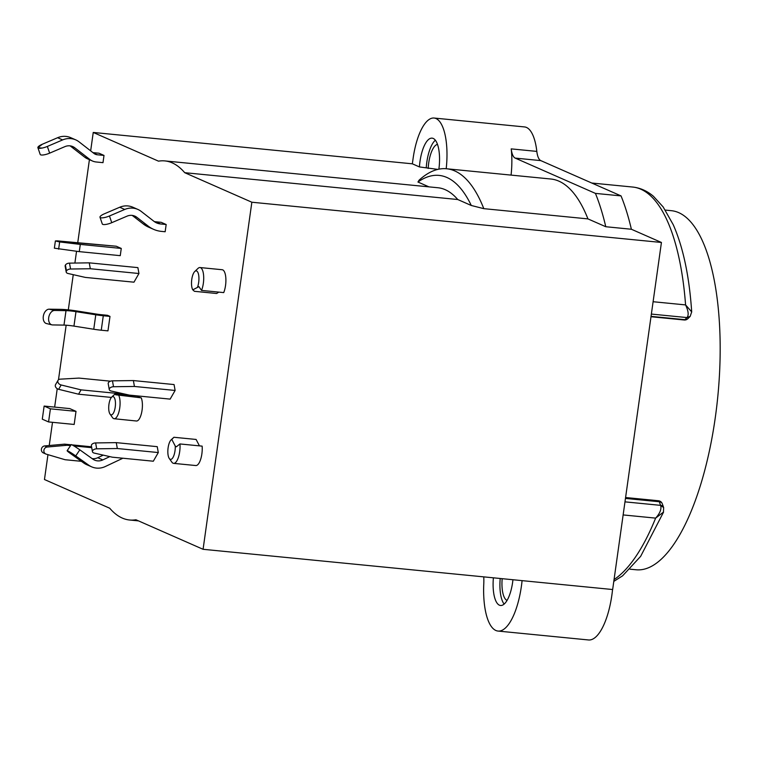 <?xml version="1.0" encoding="UTF-8"?>
<svg xmlns="http://www.w3.org/2000/svg" width="758" height="758" viewBox="0 0 758 758"><rect width="100%" height="100%" fill="white"/><g stroke="black" fill="none" stroke-linecap="round" stroke-linejoin="round"><path stroke-width="1.14" d="M175.117 390.455L170.143 399.115L129.381 395.117L111.056 390.995A3.676 2.132 -10.1 0 1 109.266 389.565L108.205 383.671A3.676 2.132 -10.1 0 1 112.459 380.838L133.38 380.563L134.431 386.457L175.117 390.455L174.065 384.562L133.38 380.563M109.266 389.565A3.676 2.132 -10.1 0 1 113.51 386.732L134.431 386.457M89.728 159.388A14.686 13.635 113.7 0 0 92.4 160.98A14.686 13.635 113.7 0 0 96.285 161.994L102.993 162.657L104.007 155.428L97.299 154.765A7.343 6.813 -66.3 0 1 95.366 154.262A7.343 6.813 -66.3 0 1 94.02 153.467L79.088 141.869A18.363 17.036 113.7 0 0 75.743 139.87A18.363 17.036 113.7 0 0 70.892 138.61A18.363 17.036 113.7 0 0 62.63 139.917L47.356 146.436A7.343 1.923 161.2 0 1 42.022 148.075L37.9 147.706L42.287 144.257L57.617 137.71L42.277 144.257A7.343 1.923 161.2 0 0 37.9 147.706L40.193 154.414A7.343 1.923 161.2 0 0 44.305 154.793A7.343 1.923 161.2 0 1 40.193 154.414L37.9 147.706A7.343 1.923 161.2 0 0 42.022 148.075A7.343 1.923 161.2 0 0 47.356 146.436L49.649 153.144L64.923 146.626A11.019 10.224 -66.3 0 1 69.878 145.839A11.019 10.224 -66.3 0 1 72.787 146.597A11.019 10.224 -66.3 0 1 74.796 147.791L89.728 159.388A14.686 13.635 113.7 0 0 92.4 160.98A14.686 13.635 113.7 0 0 96.285 161.994L102.993 162.657L104.007 155.428L97.299 154.765A7.343 6.813 -66.3 0 1 95.366 154.262A7.343 6.813 -66.3 0 1 94.02 153.467L79.088 141.869A18.363 17.036 113.7 0 0 75.743 139.87A18.363 17.036 113.7 0 0 70.892 138.61A18.363 17.036 113.7 0 0 62.63 139.917L47.356 146.436L49.649 153.144A7.343 1.923 161.2 0 1 44.305 154.793A7.343 1.923 161.2 0 0 49.649 153.144L64.923 146.626A11.019 10.224 -66.3 0 1 69.878 145.839A11.019 10.224 -66.3 0 1 72.787 146.597A11.019 10.224 -66.3 0 1 74.796 147.791L89.728 159.388L84.716 157.181A14.686 13.635 113.7 0 0 87.388 158.773A14.686 13.635 113.7 0 1 84.716 157.181L89.728 159.388M98.995 153.22L104.007 155.428L98.995 153.22L92.95 152.623L98.995 153.22M70.143 145.868L84.716 157.181L70.143 145.868M70.74 137.672A18.363 17.036 113.7 0 0 65.889 136.402A18.363 17.036 113.7 0 0 57.627 137.71L62.63 139.917L57.617 137.71A18.363 17.036 113.7 0 1 65.889 136.402A18.363 17.036 113.7 0 1 70.74 137.672L75.743 139.87L70.74 137.672M133.967 282.184L138.951 273.515L137.89 267.621L89.255 262.846L69.499 263.13A3.676 2.132 169.9 0 0 65.415 265.082A3.676 2.132 169.9 0 0 65.15 266.162L66.211 272.056A3.676 2.132 169.9 0 0 68.021 273.486L85.332 277.409L133.967 282.184M138.951 273.515L90.316 268.739L70.56 269.024A3.676 2.132 169.9 0 0 66.467 270.976A3.676 2.132 169.9 0 0 66.211 272.056M90.316 268.739L89.255 262.846M65.415 265.082L66.467 270.976M121.271 248.434L120.257 255.664L79.287 251.637L54.368 248.179L55.381 240.949L57.182 240.855L116.258 246.227L121.271 248.434L120.257 255.664L79.287 251.637L80.301 244.408L121.271 248.434L80.301 244.408L55.381 240.949L116.258 246.227L121.271 248.434M121.668 394.53L121.943 393.44M122.029 393.895L81.059 389.868L61.142 384.979L58.65 389.309L78.567 394.207L111.417 397.429M110.488 381.189L78.946 378.09L60.109 379.171A3.676 2.691 29.9 0 0 58.044 380.308A3.676 2.691 29.9 0 0 61.142 384.979M78.567 394.207L81.059 389.868M58.044 380.308L55.552 384.638A3.676 2.691 29.9 0 0 58.65 389.309M97.024 314.163A7.343 0.796 8 0 0 100.776 314.646L107.484 315.3L109.995 316.408L107.958 330.867L109.995 316.408L107.484 315.3L100.776 314.646A7.343 0.796 8 0 1 97.024 314.163L77.221 311.036L97.024 314.163M101.25 330.213L107.958 330.867L101.25 330.213A14.686 1.592 8 0 1 93.755 329.247A14.686 1.592 8 0 0 101.25 330.213L103.287 315.745L109.995 316.408L103.287 315.745A14.686 1.592 -172 0 1 95.783 314.778L75.98 311.652A11.019 1.194 8 0 0 70.352 310.922A11.019 1.194 8 0 0 66.012 310.647L54.595 310.467A7.343 4.804 103.4 0 0 50.852 312.523A7.343 4.804 103.4 0 0 48.635 319.904A7.343 4.804 103.4 0 0 51.876 324.841A7.343 4.804 103.4 0 0 52.567 324.926L63.975 325.106A11.019 1.194 -172 0 1 68.324 325.39A11.019 1.194 -172 0 1 73.952 326.111L93.755 329.247L95.783 314.778L75.98 311.652A11.019 1.194 8 0 0 70.352 310.922A11.019 1.194 8 0 0 66.012 310.647L54.595 310.467A7.343 4.804 103.4 0 0 50.852 312.523A7.343 4.804 103.4 0 0 48.635 319.904A7.343 4.804 103.4 0 0 51.876 324.841A7.343 4.804 103.4 0 0 52.567 324.926L63.975 325.106A11.019 1.194 -172 0 1 68.324 325.39A11.019 1.194 -172 0 1 73.952 326.111L93.755 329.247L95.783 314.778A14.686 1.592 -172 0 0 103.287 315.745L101.25 330.213M60.602 309.359A18.363 1.99 -172 0 1 67.85 309.823A18.363 1.99 -172 0 1 77.221 311.036A18.363 1.99 -172 0 0 67.85 309.823A18.363 1.99 -172 0 0 60.602 309.359L49.194 309.179A7.343 4.804 103.4 0 0 45.452 311.235A7.343 4.804 103.4 0 0 43.234 318.616A7.343 4.804 103.4 0 0 46.465 323.552A7.343 4.804 103.4 0 1 43.234 318.616A7.343 4.804 103.4 0 1 45.452 311.235A7.343 4.804 103.4 0 1 49.194 309.179L60.602 309.359M64.591 444.15L71.119 444.794L64.591 444.15L44.694 445.922L64.591 444.15L67.092 445.259L70.579 445.6L67.092 445.259L64.591 444.15M72.01 444.88L91.566 446.803L72.01 444.88M43.31 452.896A3.676 3.411 -66.3 0 1 44.694 445.922L47.204 447.021L67.092 445.259L47.204 447.021A3.676 3.411 -66.3 0 0 45.821 454.004A3.676 3.411 -66.3 0 1 47.204 447.021L44.694 445.922A3.676 3.411 -66.3 0 0 43.31 452.896L45.821 454.004L43.31 452.896M73.877 445.922L91.727 447.675L73.877 445.922M46.2 454.137A3.676 3.411 -66.3 0 1 45.821 454.004A3.676 3.411 -66.3 0 0 46.2 454.137L65.065 459.718L81.4 461.319L65.065 459.718L46.2 454.137M122.881 458.23L105.343 466.511A18.363 17.036 -66.3 0 1 96.465 468.093A18.363 17.036 -66.3 0 1 91.614 466.824A18.363 17.036 -66.3 0 1 88.79 465.223L75.743 455.918L79.827 449.835L92.874 459.14A11.019 10.224 113.7 0 0 94.57 460.106A11.019 10.224 113.7 0 0 97.479 460.864A11.019 10.224 113.7 0 0 102.804 459.916L109.796 456.61L102.804 459.916L97.791 457.709A11.019 10.224 -66.3 0 1 92.467 458.656A11.019 10.224 -66.3 0 1 92.144 458.618A11.019 10.224 -66.3 0 0 92.467 458.656A11.019 10.224 -66.3 0 0 97.791 457.709L103.249 455.132L97.791 457.709L102.804 459.916A11.019 10.224 113.7 0 1 97.479 460.864A11.019 10.224 113.7 0 1 94.57 460.106A11.019 10.224 113.7 0 1 92.874 459.14L79.827 449.835A7.343 0.521 33.9 0 0 71.224 444.633A7.343 0.521 33.9 0 1 79.827 449.835L75.743 455.918A7.343 0.521 33.9 0 0 67.14 450.716A7.343 0.521 33.9 0 1 75.743 455.918L88.79 465.223A18.363 17.036 -66.3 0 0 91.614 466.824L86.592 464.626A18.363 17.036 113.7 0 1 83.778 463.015A18.363 17.036 113.7 0 0 86.592 464.626L91.614 466.824A18.363 17.036 -66.3 0 0 96.465 468.093A18.363 17.036 -66.3 0 0 105.343 466.511L122.881 458.23M67.528 451.228A7.343 0.521 33.9 0 1 67.14 450.716A7.343 0.521 33.9 0 0 67.528 451.228A7.343 0.521 33.9 0 0 70.721 453.71L83.778 463.015L88.79 465.223L83.778 463.015L70.721 453.71A7.343 0.521 33.9 0 1 67.528 451.228M153.315 461.215L158.299 452.554L157.238 446.661L116.268 442.634L95.631 442.928A3.676 2.132 169.9 0 0 91.386 445.77L92.438 451.664A3.676 2.132 169.9 0 0 94.229 453.085L112.345 457.188L153.315 461.215L158.299 452.554L117.329 448.528L116.268 442.634L95.631 442.928A3.676 2.132 169.9 0 0 91.386 445.77L92.438 451.664A3.676 2.132 169.9 0 0 94.229 453.085L112.345 457.188L153.315 461.215M117.329 448.528L96.683 448.821A3.676 2.132 169.9 0 0 92.438 451.664A3.676 2.132 169.9 0 1 96.683 448.821L117.329 448.528L116.268 442.634L157.238 446.661L158.299 452.554L117.329 448.528M154.007 221.355A14.686 13.635 113.7 0 0 156.679 222.947A14.686 13.635 113.7 0 0 160.563 223.961L166.173 224.52L161.16 222.312L155.542 221.762A14.686 13.635 -66.3 0 1 154.291 221.573A14.686 13.635 -66.3 0 0 155.542 221.762L161.16 222.312L166.173 224.52L165.159 231.749L166.173 224.52L160.563 223.961L155.542 221.762L160.563 223.961A14.686 13.635 113.7 0 1 156.679 222.947A14.686 13.635 113.7 0 1 154.007 221.355L141.196 211.406L154.007 221.355M161.378 231.379L165.159 231.749L161.378 231.379A29.382 27.26 -66.3 0 1 153.609 229.342A29.382 27.26 -66.3 0 1 148.265 226.159L136.895 217.338A11.019 10.224 113.7 0 0 134.896 216.144A11.019 10.224 113.7 0 0 131.977 215.376A11.019 10.224 113.7 0 0 127.022 216.163L111.748 222.691A7.343 1.923 161.2 0 1 106.414 224.33A7.343 1.923 161.2 0 1 102.292 223.961A7.343 1.923 161.2 0 0 106.414 224.33A7.343 1.923 161.2 0 0 111.748 222.691L109.465 215.983L124.738 209.454A18.363 17.036 -66.3 0 1 133.001 208.147A18.363 17.036 -66.3 0 1 137.852 209.416A18.363 17.036 -66.3 0 1 141.196 211.406A18.363 17.036 -66.3 0 0 137.852 209.416A18.363 17.036 -66.3 0 0 133.001 208.147A18.363 17.036 -66.3 0 0 124.738 209.454L119.717 207.247L104.443 213.775A7.343 1.923 161.2 0 0 99.999 217.252A7.343 1.923 161.2 0 1 104.443 213.775L119.717 207.247A18.363 17.036 113.7 0 1 127.979 205.949A18.363 17.036 113.7 0 0 119.717 207.247L124.738 209.454L109.465 215.983A7.343 1.923 161.2 0 1 104.121 217.622A7.343 1.923 161.2 0 1 99.999 217.252L102.292 223.961L99.999 217.252A7.343 1.923 161.2 0 0 104.121 217.622A7.343 1.923 161.2 0 0 109.465 215.983L111.748 222.691L127.022 216.163A11.019 10.224 113.7 0 1 131.977 215.376A11.019 10.224 113.7 0 1 134.896 216.144A11.019 10.224 113.7 0 1 136.895 217.338L148.265 226.159A29.382 27.26 -66.3 0 0 153.609 229.342L148.596 227.144A29.382 27.26 113.7 0 1 143.243 223.951A29.382 27.26 113.7 0 0 148.596 227.144L153.609 229.342A29.382 27.26 -66.3 0 0 161.378 231.379M132.83 207.209A18.363 17.036 113.7 0 0 127.979 205.949A18.363 17.036 113.7 0 1 132.83 207.209L137.852 209.416L132.83 207.209M132.243 215.414L143.243 223.951L148.265 226.159L143.243 223.951L132.243 215.414M79.287 251.637L54.368 248.179L55.381 240.949L59.655 241.944L58.631 249.174L59.655 241.944L80.301 244.408L79.287 251.637M203.078 549.294L612.654 589.535L661.431 242.465L251.855 202.225L203.078 549.294L135.938 519.761A180.413 64.383 95.6 0 1 129.58 520.007A180.413 64.383 95.6 0 1 122.256 518.055A180.413 64.383 95.6 0 1 109.721 508.23L44.466 479.52L47.962 454.658M49.242 445.514L52.501 422.32M54.642 407.103L57.229 388.702M58.48 379.777L66.154 325.21M68.305 309.87L73.251 274.671M74.89 263.054L76.539 251.305M77.78 242.446L89.416 159.663M90.657 150.851L93.243 132.451L412.343 163.813L413.11 158.384A47.745 17.036 95.6 0 1 434.078 118.04A47.745 17.036 95.6 0 1 446.206 168.731M251.855 202.225L184.715 172.691A180.413 64.383 95.6 0 0 172.18 162.856A180.413 64.383 95.6 0 0 164.856 160.914A180.413 64.383 95.6 0 0 158.498 161.16L93.243 132.451M201.524 290.418L223.724 292.597A13.767 4.918 -84.4 0 0 225.439 274.974A13.767 4.918 -84.4 0 0 222.179 269.725L199.989 267.546A13.767 4.918 95.6 0 1 203.248 272.795A13.767 4.918 95.6 0 1 203.343 283.321A13.767 4.918 95.6 0 1 201.524 290.418L198.899 286.638L192.807 289.859A10.1 3.6 95.6 0 1 191.774 279.399A10.1 3.6 95.6 0 1 194.768 271.497A10.1 3.6 95.6 0 1 198.672 282.431A10.1 3.6 95.6 0 1 197.639 286.846M192.807 289.859L194.427 291.309L216.617 293.498L218.835 292.114M173.629 463.365L195.82 465.545A13.767 4.918 -84.4 0 0 198.226 464.218A13.767 4.918 -84.4 0 0 199.003 463.129A13.767 4.918 -84.4 0 0 202.14 446.13L179.949 443.951A13.767 4.918 95.6 0 1 179.674 451.721A13.767 4.918 95.6 0 1 176.803 460.949A13.767 4.918 95.6 0 1 173.629 463.365A13.767 4.918 95.6 0 1 171.858 462.134L169.271 458.476A10.1 3.6 95.6 0 1 168.105 447.807A10.1 3.6 95.6 0 1 171.1 439.896A10.1 3.6 95.6 0 1 171.791 439.413L175.259 446.083L176.387 446.794L179.949 443.951M199.449 445.865L196.104 439.451L173.914 437.271L171.791 439.413M141.244 397.836A57.693 20.589 95.6 0 1 139.235 397.249A57.693 20.589 95.6 0 1 137.312 396.102L115.169 393.866L115.642 394.776L141.244 397.836A12.82 4.576 -84.4 0 1 139.188 419.089A12.82 4.576 -84.4 0 1 136.431 421.003L114.136 418.729A12.734 4.548 95.6 0 1 112.516 417.601L110.005 414.048A9.181 3.278 95.6 0 1 108.754 406.316A9.181 3.278 95.6 0 1 111.009 397.959A9.181 3.278 95.6 0 1 111.672 397.164A9.181 3.278 95.6 0 1 115.387 401.702A9.181 3.278 95.6 0 1 113.16 413.498A9.181 3.278 95.6 0 1 110.005 414.048M48.569 421.931L42.296 419.174L44.135 406.07L69.745 408.59L76.008 411.348L50.407 408.827L48.569 421.931L74.17 424.452L76.008 411.348M412.343 163.813L419.43 166.931L437.84 169.394M438.882 169.167A27.544 9.826 -84.4 0 0 433.216 138.439A27.544 9.826 -84.4 0 0 432.098 138.145A27.544 9.826 -84.4 0 0 419.43 166.931M511.082 175.098A47.745 17.036 -84.4 0 0 511.214 148.881A18.363 6.557 -84.4 0 0 512.683 155.03A18.363 6.557 -84.4 0 0 515.194 158.1L595.428 193.394A229.532 81.911 95.6 0 1 605.775 226.727L587.943 218.891A200.15 71.432 -84.4 0 0 558.883 181.153A200.15 71.432 -84.4 0 0 550.763 179.002L446.633 168.769A200.15 71.432 95.6 0 0 419.089 180.186L417.952 182.024A192.807 68.807 95.6 0 1 446.907 177.486A192.807 68.807 95.6 0 1 471.286 205.484L457.728 199.515L184.715 172.691M428.962 186.866L417.952 182.024M434.078 118.04L524.555 126.937A47.745 17.036 95.6 0 1 536.825 151.401A18.363 6.557 -84.4 0 0 538.294 157.541A18.363 6.557 -84.4 0 0 540.795 160.611L621.039 195.905A229.532 81.911 95.6 0 1 631.376 229.248L661.431 242.465M612.559 589.525A53.25 19.007 95.6 0 1 588.511 639.96L498.034 631.063A53.25 19.007 95.6 0 1 493.534 628.969A53.25 19.007 95.6 0 1 493.231 628.704A53.25 19.007 95.6 0 1 483.775 583.906A27.544 9.826 -84.4 0 0 483.746 576.866M522.082 580.637A53.25 19.007 95.6 0 1 498.034 631.063M493.392 577.814A27.544 9.826 -84.4 0 0 499.427 605.187A27.544 9.826 -84.4 0 0 500.545 605.481A27.544 9.826 -84.4 0 0 512.948 579.737M500.214 578.487A27.544 9.826 -84.4 0 0 504.127 604.098M507.036 600.44A22.039 7.864 95.6 0 1 507.017 600.431A22.039 7.864 95.6 0 1 502.175 578.676M631.376 229.248L605.775 226.727M471.286 205.484L483.812 208.658L587.943 218.891M595.428 193.394L621.039 195.905M457.728 199.515A180.413 64.383 -84.4 0 0 445.192 189.68A180.413 64.383 -84.4 0 0 437.878 187.738L164.856 160.914M446.633 168.769A200.15 71.432 95.6 0 1 454.753 170.92A200.15 71.432 95.6 0 1 483.812 208.658M665.325 210.089L671.37 210.686A180.413 64.383 95.6 0 1 678.685 212.628A180.413 64.383 95.6 0 1 716.67 406.951A180.413 64.383 95.6 0 1 636.085 569.77L630.04 569.182M650.999 316.73L684.199 319.99A4.586 1.639 -84.4 0 0 684.881 319.677A4.586 3.942 45.2 0 0 687.857 318.701A4.586 3.942 45.2 0 0 687.876 318.682L689.998 316.579A4.586 3.942 45.2 0 0 690.131 316.437M591.752 183.029L632.703 187.046A200.15 71.432 -84.4 0 1 640.823 189.206A200.15 71.432 -84.4 0 1 685.583 304.915C688.387 310.884 688.899 315.072 687.118 317.45L690.159 316.408L691.694 311.889L685.583 304.915L653.102 301.722M691.703 312.088L691.694 311.889C689.316 276.338 683.166 247.288 673.246 224.728L663.155 206.943L653.453 196.313C647.209 190.969 640.292 187.88 632.703 187.046M613.8 581.386L622.593 575.824L640.652 556.353L663.449 512.313L663.638 507.519L660.682 505.567C661.611 509.234 659.924 513.422 655.623 518.121L663.553 512.038M663.601 507.396L663.629 507.481A4.586 3.439 160 0 0 663.582 507.358L662.274 503.738A4.586 3.439 160 0 0 659.289 501.749L625.464 498.423M651.046 316.361L684.881 319.677L686.994 317.574A4.586 3.942 45.2 0 0 689.998 316.579L690.131 316.446M663.582 507.329A4.586 3.439 160 0 0 660.606 505.359A9.181 3.278 95.6 0 1 660.682 505.567M428.194 168.447A22.039 7.864 95.6 0 1 437.489 144.352M435.348 140.202A27.544 9.826 -84.4 0 0 426.261 167.594M194.768 271.497L198.018 268.398A13.767 4.918 95.6 0 1 199.989 267.546M175.259 446.083A10.1 3.6 95.6 0 1 175.003 450.839A10.1 3.6 95.6 0 1 169.271 458.476M118.817 395.477A12.734 4.548 95.6 0 1 116.874 416.824A12.734 4.548 95.6 0 1 114.136 418.729M111.672 397.164L114.818 394.169A12.734 4.548 95.6 0 1 115.169 393.866M44.135 406.07L50.407 408.827M112.459 380.838L113.51 386.732M97.299 154.765L93.613 153.144L97.299 154.765M74.796 147.791L70.551 145.924L74.796 147.791M69.499 263.13L70.56 269.024M54.595 310.467L49.194 309.179L54.595 310.467M73.952 326.111L75.98 311.652L73.952 326.111M66.012 310.647L63.975 325.106L66.012 310.647M95.631 442.928L96.683 448.821L95.631 442.928M132.659 215.471L136.895 217.338L132.659 215.471M536.825 151.401L511.214 148.881M515.194 158.1L540.795 160.611M687.118 317.45A9.181 3.278 95.6 0 1 686.994 317.574L651.368 314.077M614.065 579.538A200.15 71.432 -84.4 0 0 655.623 518.121L623.142 514.928M624.98 501.853L660.606 505.359L659.289 501.749A4.586 1.639 -84.4 0 0 658.408 500.744L625.587 497.523M92.4 160.98L87.388 158.773L92.4 160.98M51.876 324.841L46.465 323.552L51.876 324.841M71.224 444.633L67.14 450.716L71.224 444.633M129.58 520.007L138.487 520.879M662.284 503.767A4.586 4.586 0 0 0 658.408 500.744M684.199 319.99A4.586 4.586 0 0 0 687.857 318.701M171.1 439.896L172.985 438.105"/></g></svg>

